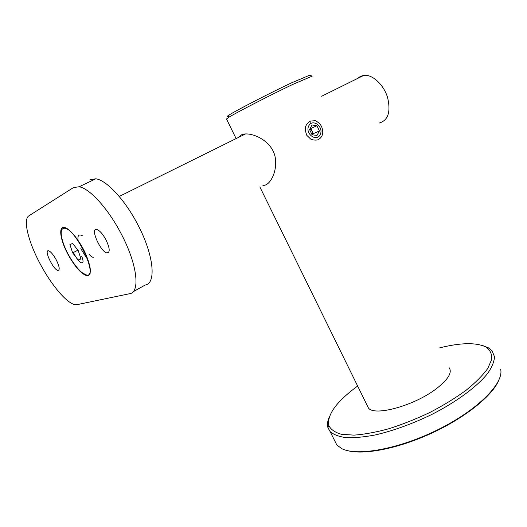 <?xml version="1.0" encoding="UTF-8"?>
<svg xmlns="http://www.w3.org/2000/svg" width="527" height="527" viewBox="0 0 527 527"><rect width="100%" height="100%" fill="white"/><g stroke="black" fill="none" stroke-linecap="round" stroke-linejoin="round"><path stroke-width="0.79" d="M498.364 381.212C491.375 396.732 463.885 418.504 430.552 433.688C397.22 448.899 363.347 455.209 347.155 450.539M334.302 439.933L336.819 444.953L341.615 448.543C356.654 456.632 398.939 449.175 438.451 429.419C478.029 409.742 504.122 383.109 500.65 369.249M483.279 345.784L488.312 347.787L492.093 350.824L494.491 356.746C494.273 361.575 491.987 367.148 487.62 373.472C477.205 386.568 456.461 401.936 431.396 414.663C411.897 424.044 393.162 430.809 375.191 434.973C364.045 437.067 354.355 437.963 346.127 437.641C338.92 436.659 333.578 434.637 330.113 431.587L327.946 427.74C327.05 424.65 327.478 421.113 329.237 417.12M357.642 386.027C336.595 401.502 326.971 414.63 328.782 425.427C330.739 429.498 334.941 432.45 341.397 434.281L353.986 435.131C364.269 434.406 375.955 432.259 389.058 428.688C402.648 424.34 416.317 418.899 430.072 412.371C443.431 405.382 455.44 398.023 466.085 390.283C475.598 382.576 482.831 375.29 487.778 368.426L491.737 359.322C492.08 354.104 490.169 350.007 486.013 347.036C476.283 342.339 460.868 342.603 439.775 347.827M367.207 405.513L368.373 407.885C373.966 416.798 414.966 405.586 436.909 388.287C448.398 379.163 452.456 372.279 449.083 367.648M312.182 76.145L292.768 84.419C269.995 95.249 235.24 113.167 228.316 117.593L226.557 119.122M310.166 121.105L315.311 120.663C318.763 122.416 320.956 124.688 321.905 127.481C323.697 132.771 322.669 136.724 318.815 139.332C317.755 140.334 313.387 140.472 310.653 139.036L306.767 135.307C304.389 128.061 304.527 125.676 310.166 121.105L310.166 122.929M262.901 185.306L263.605 185.359C270.167 185.458 278.164 170.702 274.942 156.038C271.227 140.966 253.777 133.002 244.502 134.01L241.116 134.932L238.751 137.284M228.764 116.131C226.551 116.928 226.663 116.553 229.107 115.011C235.786 110.677 269.06 93.483 290.904 83.134L309.645 75.216M379.17 123.074C388.182 120.406 390.975 111.849 387.556 97.383C383.597 84.531 372.385 74.228 363.867 75.341L360.422 76.369L357.695 78.398M129.635 293.71L77.067 304.646L75.216 304.672C67.265 303.671 52.193 286.108 41.053 265.489C28.728 243.184 22.523 219.495 28.926 215.806L73.437 187.586L79.136 186.762C89.603 188.337 108.193 208.718 121.065 233.566C137.31 264.067 140.492 292.485 129.635 293.71M89.933 179.727L95.835 178.791C106.606 180.155 125.255 200.201 137.903 224.838C153.884 255.075 156.46 283.526 145.235 285.008L133.041 291.813M68.141 254.679C60.309 240.437 58.095 226.05 64.406 227.46C69.564 228.237 79.531 240.45 85.486 253.467C91.5 267.874 91.935 275.285 86.797 275.7C81.263 273.935 75.045 266.932 68.141 254.679M105.881 239.627C102.574 233.705 99.511 230.312 96.691 229.443C89.755 227.802 100.723 252.374 107.106 252.934C110.255 252.473 109.847 248.039 105.881 239.627M56.06 259.501C53.161 254.389 50.645 251.484 48.524 250.786C43.55 249.6 53.471 270.134 57.97 270.423C60.085 269.989 59.452 266.346 56.06 259.501M61.264 234.851C60.743 230.997 61.231 228.573 62.72 227.572M88.846 275.351L87.166 275.509L81.896 272.512M78.246 250.654L72.654 243.428L69.907 244.62L72.673 252.874L78.167 260.015L80.987 258.981L78.246 250.654M63.181 242.848C67.759 256.866 80.354 274.336 86.428 274.936C99.102 278.48 76.54 229.278 64.755 228.25C60.585 228.165 60.058 233.026 63.181 242.848M89.221 274.172L90.117 273.454M65.071 227.624L63.55 228.244M80.868 258.605L78.167 260.015M77.884 250.193L72.673 252.874M309.981 128.726L312.063 131.091L310.838 128.502L310.159 128.404M319.415 130.953L316.938 125.722L312.01 124.991L309.553 129.517L312.05 134.767L316.984 135.472L319.415 130.953L313.288 133.667L312.063 131.091L312.491 134.833M308.848 125.696C304.672 133.245 316.141 142.376 320.12 134.747C324.23 127.284 312.919 118.107 308.848 125.696M310.838 128.502L316.938 125.722M312.649 134.853L313.288 133.667M89.05 254.185C90.94 256.438 92.383 257.446 93.378 257.202M82.324 235.721C78.839 233.889 77.423 235.47 78.075 240.457M80.822 248.678L85.473 256.208M85.73 256.511L87.047 257.887M73.437 252.479C78.74 263.948 86.006 266.912 81.738 256.372M330.113 431.587L336.819 444.953M226.445 118.891L236.116 138.588M259.857 186.933L368.373 407.885M328.782 425.427L327.946 427.74M486.013 347.036L488.312 347.787M229.107 115.011L228.316 117.593M309.217 75.065L311.786 75.974M119.214 196.466L245.516 133.937M321.628 96.257L363.867 75.341M95.835 178.791L79.136 186.762M59.037 269.87L57.97 270.423M108.918 251.978L107.106 252.934M86.797 275.7L87.166 275.509M89.498 273.177L88.905 275.318M65.618 227.822L64.755 228.25"/></g></svg>
